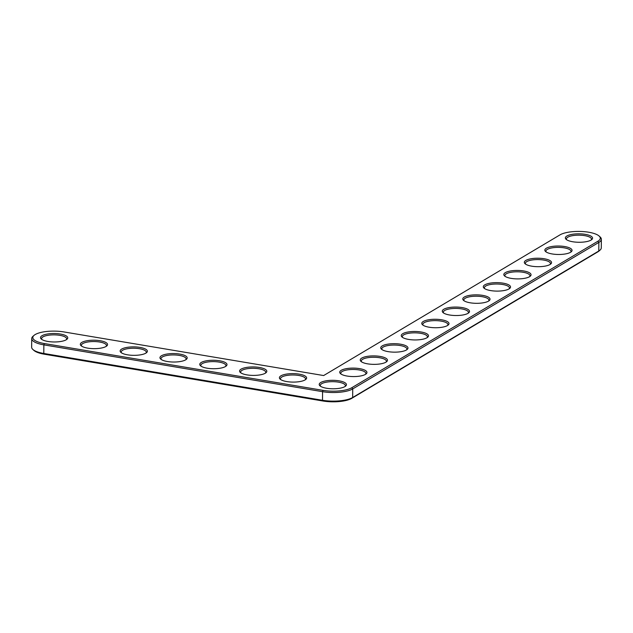<?xml version="1.0" encoding="UTF-8"?>
<svg xmlns="http://www.w3.org/2000/svg" width="633" height="633" viewBox="0 0 633 633"><rect width="100%" height="100%" fill="white"/><g stroke="black" fill="none" stroke-linecap="round" stroke-linejoin="round"><path stroke-width="0.95" d="M323.645 375.551L560.015 234.859A21.316 6.623 -179.5 0 1 580.516 231.449A21.316 6.623 -179.5 0 1 599.135 236.054A21.316 6.623 -179.5 0 1 597.916 241.228L351.79 387.728A21.316 6.623 -179.5 0 1 323.067 390.363L44.365 343.553A21.316 6.623 -179.5 0 1 34 335.403A21.316 6.623 -179.5 0 1 63.893 331.929L323.645 375.551M320.733 382.514A13.617 4.233 -179.5 0 1 338.204 380.702A13.617 4.233 -179.5 0 1 345.689 386.043A13.617 4.233 -179.5 0 1 332.8 388.781A13.617 4.233 -179.5 0 1 319.958 385.821A13.617 4.233 -179.5 0 1 320.733 382.514M341.242 370.305A13.617 4.233 -179.5 0 1 358.721 368.493A13.617 4.233 -179.5 0 1 366.198 373.834A13.617 4.233 -179.5 0 1 353.309 376.572A13.617 4.233 -179.5 0 1 340.467 373.612A13.617 4.233 -179.5 0 1 341.242 370.305M280.917 375.828A13.617 4.233 -179.5 0 1 298.396 374.016A13.617 4.233 -179.5 0 1 305.874 379.357A13.617 4.233 -179.5 0 1 292.984 382.095A13.617 4.233 -179.5 0 1 280.142 379.135A13.617 4.233 -179.5 0 1 280.917 375.828M361.752 358.096A13.617 4.233 -179.5 0 1 379.23 356.284A13.617 4.233 -179.5 0 1 386.716 361.625A13.617 4.233 -179.5 0 1 373.818 364.363A13.617 4.233 -179.5 0 1 360.976 361.403A13.617 4.233 -179.5 0 1 361.752 358.096M241.102 369.142A13.617 4.233 -179.5 0 1 258.581 367.33A13.617 4.233 -179.5 0 1 266.058 372.671A13.617 4.233 -179.5 0 1 253.168 375.409A13.617 4.233 -179.5 0 1 240.326 372.449A13.617 4.233 -179.5 0 1 241.102 369.142M201.286 362.456A13.617 4.233 -179.5 0 1 218.765 360.644A13.617 4.233 -179.5 0 1 226.242 365.985A13.617 4.233 -179.5 0 1 213.353 368.723A13.617 4.233 -179.5 0 1 200.511 365.755A13.617 4.233 -179.5 0 1 201.286 362.456M382.261 345.887A13.617 4.233 -179.5 0 1 399.74 344.075A13.617 4.233 -179.5 0 1 407.225 349.416A13.617 4.233 -179.5 0 1 394.327 352.154A13.617 4.233 -179.5 0 1 381.485 349.194A13.617 4.233 -179.5 0 1 382.261 345.887M402.778 333.678A13.617 4.233 -179.5 0 1 420.249 331.866A13.617 4.233 -179.5 0 1 427.734 337.207A13.617 4.233 -179.5 0 1 414.844 339.945A13.617 4.233 -179.5 0 1 401.995 336.985A13.617 4.233 -179.5 0 1 402.778 333.678M423.287 321.469A13.617 4.233 -179.5 0 1 440.766 319.657A13.617 4.233 -179.5 0 1 448.243 324.998A13.617 4.233 -179.5 0 1 435.354 327.736A13.617 4.233 -179.5 0 1 422.512 324.776A13.617 4.233 -179.5 0 1 423.287 321.469M161.47 355.77A13.617 4.233 -179.5 0 1 178.949 353.958A13.617 4.233 -179.5 0 1 186.426 359.299A13.617 4.233 -179.5 0 1 173.537 362.029A13.617 4.233 -179.5 0 1 160.695 359.069A13.617 4.233 -179.5 0 1 161.47 355.77M121.655 349.084A13.617 4.233 -179.5 0 1 139.133 347.272A13.617 4.233 -179.5 0 1 146.611 352.613A13.617 4.233 -179.5 0 1 133.721 355.342A13.617 4.233 -179.5 0 1 120.879 352.383A13.617 4.233 -179.5 0 1 121.655 349.084M81.839 342.398A13.617 4.233 -179.5 0 1 99.318 340.586A13.617 4.233 -179.5 0 1 106.795 345.927A13.617 4.233 -179.5 0 1 93.906 348.656A13.617 4.233 -179.5 0 1 81.064 345.697A13.617 4.233 -179.5 0 1 81.839 342.398M42.023 335.712A13.617 4.233 -179.5 0 1 59.502 333.9A13.617 4.233 -179.5 0 1 66.987 339.241A13.617 4.233 -179.5 0 1 54.09 341.97A13.617 4.233 -179.5 0 1 41.248 339.011A13.617 4.233 -179.5 0 1 42.023 335.712M443.796 309.26A13.617 4.233 -179.5 0 1 461.275 307.448A13.617 4.233 -179.5 0 1 468.752 312.789A13.617 4.233 -179.5 0 1 455.863 315.527A13.617 4.233 -179.5 0 1 443.021 312.567A13.617 4.233 -179.5 0 1 443.796 309.26M464.305 297.051A13.617 4.233 -179.5 0 1 481.784 295.239A13.617 4.233 -179.5 0 1 489.269 300.58A13.617 4.233 -179.5 0 1 476.372 303.318A13.617 4.233 -179.5 0 1 463.53 300.359A13.617 4.233 -179.5 0 1 464.305 297.051M484.815 284.842A13.617 4.233 -179.5 0 1 502.293 283.03A13.617 4.233 -179.5 0 1 509.779 288.371A13.617 4.233 -179.5 0 1 496.881 291.109A13.617 4.233 -179.5 0 1 484.039 288.15A13.617 4.233 -179.5 0 1 484.815 284.842M505.332 272.633A13.617 4.233 -179.5 0 1 522.803 270.821A13.617 4.233 -179.5 0 1 530.288 276.162A13.617 4.233 -179.5 0 1 517.398 278.9A13.617 4.233 -179.5 0 1 504.556 275.941A13.617 4.233 -179.5 0 1 505.332 272.633M525.841 260.424A13.617 4.233 -179.5 0 1 543.32 258.612A13.617 4.233 -179.5 0 1 550.797 263.953A13.617 4.233 -179.5 0 1 537.908 266.691A13.617 4.233 -179.5 0 1 525.066 263.732A13.617 4.233 -179.5 0 1 525.841 260.424M546.35 248.215A13.617 4.233 -179.5 0 1 563.829 246.411A13.617 4.233 -179.5 0 1 571.306 251.744A13.617 4.233 -179.5 0 1 558.417 254.482A13.617 4.233 -179.5 0 1 545.575 251.523A13.617 4.233 -179.5 0 1 546.35 248.215M566.859 236.014A13.617 4.233 -179.5 0 1 584.338 234.202A13.617 4.233 -179.5 0 1 591.823 239.535A13.617 4.233 -179.5 0 1 578.926 242.273A13.617 4.233 -179.5 0 1 566.084 239.314A13.617 4.233 -179.5 0 1 566.859 236.014M599.135 236.054L600.139 236.971A22.392 6.955 -179.5 0 1 601.35 239.258A22.392 6.955 -179.5 0 1 598.865 242.407L352.731 388.915A22.392 6.955 -179.5 0 1 322.569 391.677L43.867 344.866A22.392 6.955 -179.5 0 1 31.721 338.568A22.392 6.955 -179.5 0 1 32.971 336.305L34 335.403M320.559 386.28A12.541 3.893 -179.5 0 1 320.282 385.457A12.541 3.893 -179.5 0 1 321.675 383.701A12.541 3.893 -179.5 0 1 335.799 381.81A12.541 3.893 -179.5 0 1 345.365 385.679A12.541 3.893 -179.5 0 1 345.08 386.494M341.068 374.071A12.541 3.893 -179.5 0 1 340.799 373.248A12.541 3.893 -179.5 0 1 342.192 371.492A12.541 3.893 -179.5 0 1 356.308 369.601A12.541 3.893 -179.5 0 1 365.874 373.47A12.541 3.893 -179.5 0 1 365.589 374.285M280.743 379.594A12.541 3.893 -179.5 0 1 280.466 378.771A12.541 3.893 -179.5 0 1 281.859 377.015A12.541 3.893 -179.5 0 1 295.983 375.124A12.541 3.893 -179.5 0 1 305.549 378.993A12.541 3.893 -179.5 0 1 305.264 379.808M361.578 361.862A12.541 3.893 -179.5 0 1 361.308 361.039A12.541 3.893 -179.5 0 1 362.701 359.283A12.541 3.893 -179.5 0 1 376.817 357.392A12.541 3.893 -179.5 0 1 386.391 361.261A12.541 3.893 -179.5 0 1 386.098 362.076M240.928 372.908A12.541 3.893 -179.5 0 1 240.651 372.085A12.541 3.893 -179.5 0 1 242.043 370.321A12.541 3.893 -179.5 0 1 256.167 368.438A12.541 3.893 -179.5 0 1 265.733 372.307A12.541 3.893 -179.5 0 1 265.449 373.122M201.112 366.222A12.541 3.893 -179.5 0 1 200.843 365.399A12.541 3.893 -179.5 0 1 202.228 363.635A12.541 3.893 -179.5 0 1 216.351 361.752A12.541 3.893 -179.5 0 1 225.918 365.621A12.541 3.893 -179.5 0 1 225.633 366.436M382.087 349.653A12.541 3.893 -179.5 0 1 381.818 348.83A12.541 3.893 -179.5 0 1 383.21 347.074A12.541 3.893 -179.5 0 1 397.326 345.183A12.541 3.893 -179.5 0 1 406.9 349.052A12.541 3.893 -179.5 0 1 406.615 349.867M402.604 337.444A12.541 3.893 -179.5 0 1 402.327 336.629A12.541 3.893 -179.5 0 1 403.719 334.865A12.541 3.893 -179.5 0 1 417.843 332.974A12.541 3.893 -179.5 0 1 427.41 336.843A12.541 3.893 -179.5 0 1 427.125 337.658M423.113 325.235A12.541 3.893 -179.5 0 1 422.836 324.42A12.541 3.893 -179.5 0 1 424.229 322.656A12.541 3.893 -179.5 0 1 438.353 320.765A12.541 3.893 -179.5 0 1 447.919 324.634A12.541 3.893 -179.5 0 1 447.634 325.449M161.296 359.536A12.541 3.893 -179.5 0 1 161.027 358.713A12.541 3.893 -179.5 0 1 162.42 356.949A12.541 3.893 -179.5 0 1 176.536 355.066A12.541 3.893 -179.5 0 1 186.102 358.935A12.541 3.893 -179.5 0 1 185.817 359.75M121.481 352.85A12.541 3.893 -179.5 0 1 121.212 352.027A12.541 3.893 -179.5 0 1 122.604 350.263A12.541 3.893 -179.5 0 1 136.72 348.372A12.541 3.893 -179.5 0 1 146.286 352.249A12.541 3.893 -179.5 0 1 146.001 353.064M81.665 346.164A12.541 3.893 -179.5 0 1 81.396 345.341A12.541 3.893 -179.5 0 1 82.788 343.577A12.541 3.893 -179.5 0 1 96.904 341.685A12.541 3.893 -179.5 0 1 106.479 345.563A12.541 3.893 -179.5 0 1 106.186 346.378M41.849 339.478A12.541 3.893 -179.5 0 1 41.58 338.655A12.541 3.893 -179.5 0 1 42.973 336.891A12.541 3.893 -179.5 0 1 57.089 334.999A12.541 3.893 -179.5 0 1 66.663 338.877A12.541 3.893 -179.5 0 1 66.37 339.692M443.622 313.026A12.541 3.893 -179.5 0 1 443.353 312.211A12.541 3.893 -179.5 0 1 444.746 310.447A12.541 3.893 -179.5 0 1 458.862 308.556A12.541 3.893 -179.5 0 1 468.428 312.425A12.541 3.893 -179.5 0 1 468.143 313.24M464.131 300.817A12.541 3.893 -179.5 0 1 463.862 300.002A12.541 3.893 -179.5 0 1 465.255 298.238A12.541 3.893 -179.5 0 1 479.371 296.347A12.541 3.893 -179.5 0 1 488.945 300.216A12.541 3.893 -179.5 0 1 488.652 301.031M484.641 288.608A12.541 3.893 -179.5 0 1 484.372 287.793A12.541 3.893 -179.5 0 1 485.764 286.029A12.541 3.893 -179.5 0 1 499.88 284.138A12.541 3.893 -179.5 0 1 509.454 288.007A12.541 3.893 -179.5 0 1 509.169 288.822M505.158 276.399A12.541 3.893 -179.5 0 1 504.881 275.584A12.541 3.893 -179.5 0 1 506.273 273.82A12.541 3.893 -179.5 0 1 520.397 271.929A12.541 3.893 -179.5 0 1 529.963 275.798A12.541 3.893 -179.5 0 1 529.679 276.613M525.667 264.19A12.541 3.893 -179.5 0 1 525.39 263.375A12.541 3.893 -179.5 0 1 526.783 261.611A12.541 3.893 -179.5 0 1 540.906 259.72A12.541 3.893 -179.5 0 1 550.473 263.589A12.541 3.893 -179.5 0 1 550.188 264.404M546.176 251.981A12.541 3.893 -179.5 0 1 545.907 251.166A12.541 3.893 -179.5 0 1 547.3 249.402A12.541 3.893 -179.5 0 1 561.416 247.511A12.541 3.893 -179.5 0 1 570.99 251.38A12.541 3.893 -179.5 0 1 570.697 252.195M566.685 239.772A12.541 3.893 -179.5 0 1 566.416 238.958A12.541 3.893 -179.5 0 1 567.809 237.193A12.541 3.893 -179.5 0 1 581.925 235.302A12.541 3.893 -179.5 0 1 591.499 239.171A12.541 3.893 -179.5 0 1 591.214 239.986M601.35 239.258L601.279 247.859A22.392 6.955 -179.5 0 1 600.029 250.122A22.392 6.955 -179.5 0 1 598.786 251.008L352.66 397.516A22.392 6.955 -179.5 0 1 322.498 400.278L43.788 353.467A22.392 6.955 -179.5 0 1 32.861 349.456A22.392 6.955 -179.5 0 1 31.65 347.169L31.721 338.568M600.029 250.122L599 251.024A21.316 6.623 -179.5 0 1 597.821 251.871L351.695 398.371A21.316 6.623 -179.5 0 1 322.98 401.006L44.27 354.195A21.316 6.623 -179.5 0 1 33.865 350.373L32.861 349.456M597.821 251.871L598.786 251.008L598.865 242.407L597.916 241.228M44.27 354.195L43.788 353.467L43.867 344.866L44.365 343.553M351.695 398.371L352.66 397.516L352.731 388.915L351.79 387.728M322.98 401.006L322.498 400.278L322.569 391.677L323.067 390.363"/></g></svg>
